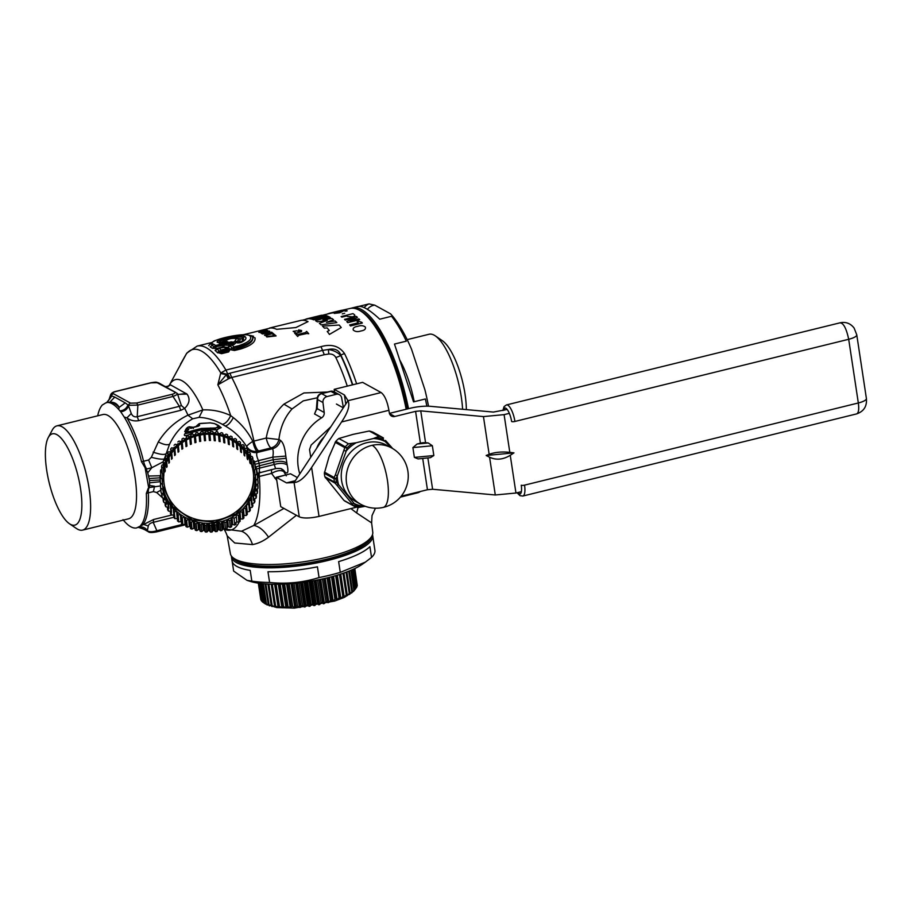 <?xml version="1.0" encoding="UTF-8"?>
<svg xmlns="http://www.w3.org/2000/svg" width="912" height="912" viewBox="0 0 912 912"><rect width="100%" height="100%" fill="white"/><g stroke="black" fill="none" stroke-linecap="round" stroke-linejoin="round"><path stroke-width="1.37" d="M145.829 468.95A10.271 8.299 -176.8 0 0 146.707 468.996L146.251 469.589L141.52 461.757A64.478 20.326 -103.8 0 0 137.404 447.005A64.478 20.326 -103.8 0 0 124.203 417.046L126.962 417.833L131.271 413.478L128.546 405.92C127.167 409.363 124.556 411.312 120.726 411.779L124.203 417.046M119.962 410.89L118.663 409.385L119.164 407.345L125.24 402.876L127.965 404.974C126.563 408.519 123.895 410.491 119.962 410.89L120.726 411.779M118.663 409.385A64.478 20.326 -103.8 0 0 107.582 402.466A64.478 20.326 -103.8 0 0 106.316 402.591L102.304 405.008A64.478 20.326 -103.8 0 0 97.698 415.815M105.906 402.819C106.613 403.024 107.662 401.953 109.041 399.593L111.127 395.705L114.764 397.108L109.805 402.203L107.798 402.454M106.75 402.523L111.743 396.047L107.103 402.488M171.752 515.029L153.672 519.475L136.595 527.934A64.478 20.326 -103.8 0 1 124.249 521.14L122.995 519.635M138.544 527.364L147.391 530.488L148.291 525.996L143.059 524.263A64.228 20.246 -103.8 0 0 148.314 492.856A10.271 3.238 76.2 0 1 149.511 487.51L160.409 485.948M138.989 527.227L147.584 530.932C149.659 532.049 152.76 531.981 156.864 530.727L156.237 531.856M138.909 527.25L138.225 527.489C141.953 526.281 144.997 527.273 147.391 530.488L147.584 530.932A2.565 2.337 -61.2 0 0 148.439 531.799L140.471 527.25M140.608 525.517A64.478 20.326 -103.8 0 0 146.319 493.483A10.271 5.039 177 0 1 148.314 492.856L153.398 491.602L154.584 486.256L149.648 485.48L149.511 480.521L147.733 472.826L151.791 467.742L146.707 468.996A10.271 3.238 -103.8 0 1 143.537 461.255A64.228 20.246 -103.8 0 0 139.433 446.561A64.228 20.246 -103.8 0 0 126.962 417.833C130.302 420.443 134.224 421.39 138.727 420.66L137.233 416.704C134.463 417.286 132.479 416.214 131.271 413.478M145.122 467.765L148.679 487.783A10.271 10.169 116.3 0 1 149.511 487.51L148.679 487.783M148.234 488.33L146.319 493.483M141.52 461.757L148.622 460.001L151.335 457.311L158.312 441.921C165.71 430.031 175.594 421.116 187.975 415.165L192.706 418.79C182.696 424.525 174.979 432.995 169.564 444.201L163.852 460.4M119.164 407.345C117.146 403.617 114.023 401.896 109.805 402.203A64.228 20.246 -103.8 0 1 119.164 407.345M180.884 410.286A7.706 2.428 -103.8 0 1 179.39 406.33L181.385 405.555L184.669 408.416L180.884 410.286L138.727 420.66M163.031 498.226L156.659 492.514L153.398 491.602M153.672 519.475L153.216 522.359C150.434 522.964 148.793 524.172 148.291 525.996M156.659 492.514L160.808 490.223M151.335 457.311C158.266 459.067 162.621 459.591 164.399 458.861L164.285 460.343M163.088 461.86L151.791 467.742L148.622 460.001M168.697 385.993L170.498 384.864L186.994 394.098C190.334 398.726 189.559 403.492 184.669 408.416A64.228 20.246 -103.8 0 1 187.975 415.165L202.852 409.91L199.067 417.377L192.706 418.79M167.888 386.357L170.27 384.91M166.85 386.608L170.498 384.864M177.851 394.337L187.006 394.098M178.011 394.497L186.322 393.562M181.385 405.555L177.452 393.745M230.132 378.092L228.912 378.662L226.723 374.239A7.706 1.721 16.7 0 0 220.772 372.928L217.843 384.818A89.034 28.067 76.2 0 1 220.077 389.23A89.034 28.067 76.2 0 1 230.702 415.587L233.324 417.639C241.429 423.92 247.927 431.821 252.806 441.34L253.924 441.077A95.053 29.959 -103.8 0 0 246.491 413.364A95.053 29.959 -103.8 0 0 231.751 377.477L230.132 378.092L227.521 373.897A7.706 2.428 -103.8 0 0 225.914 370.055L220.772 372.928A95.361 30.062 -103.8 0 0 186.299 353.97L169.336 385.195A70.247 22.139 -103.8 0 1 202.852 409.91C212.314 409.488 221.605 411.38 230.702 415.587C228.285 420.785 225.492 423.692 222.346 424.331C214.582 420.033 206.819 417.719 199.067 417.377M222.984 528.835L241.509 531.24L253.798 525.46L283.928 508.429M296.411 515.291L268.538 537.191C263.796 530.203 258.883 526.292 253.798 525.46A95.053 29.959 -103.8 0 0 259.282 476.44L258.153 476.714L257.731 478.846M211.493 342.57L197.117 346.104A97.618 30.769 -103.8 0 1 225.914 370.055L320.99 346.663C331.432 343.71 339.287 346.036 344.554 353.628A97.618 30.769 76.2 0 1 356.626 383.827M406.182 409.249A97.618 30.769 -103.8 0 0 397.472 375.63A97.618 30.769 -103.8 0 0 371.435 321.503A97.618 30.769 -103.8 0 0 350.003 308.484L340.393 310.661A97.88 30.86 -103.8 0 0 340.324 310.673L339.082 310.969A97.88 30.86 -103.8 0 1 339.959 310.912L331.375 313.021A97.88 30.86 -103.8 0 1 332.059 313.021L343.881 310.114A97.88 30.86 -103.8 0 0 343.379 310.103M352.75 384.784A96.581 30.449 76.2 0 0 340.883 355.133C338.899 350.003 334.715 348.122 328.331 349.49C333.518 350.288 337.634 352.283 340.689 355.463L340.883 355.133A7.706 4.127 -26 0 1 344.554 353.628M352.442 384.864A96.421 30.392 76.2 0 0 340.689 355.463A10.271 5.483 -25.9 0 1 335.787 357.47A95.053 29.959 76.2 0 1 347.278 386.129M320.99 346.663L322.563 350.39L328.331 349.49L328.799 354.016C332.116 353.845 334.442 354.996 335.787 357.47M328.799 354.016L324.296 354.7L322.563 350.39L230.029 373.168L226.723 374.239L217.843 384.818L228.365 378.89L226.279 374.684L220.613 373.487M358.074 507.46L356.66 512.966L350.892 508.588M268.538 537.191C263.18 541.192 257.822 543.655 252.487 544.589L234.692 542.982L227.202 535.868L230.394 553.721A72.002 19.049 -8.6 0 0 233.882 558.338A72.002 19.049 -8.6 0 0 255.782 563.992A72.002 19.049 -8.6 0 0 292.535 563.183A72.002 19.049 -8.6 0 0 370.808 537.635A72.002 19.049 -8.6 0 0 372.769 532.186L371.617 522.872L356.66 512.966M317.33 397.78L303.263 400.87L292.034 408.952C284.681 417.172 280.315 427.363 278.924 439.527L280.372 440.325C283.13 442.286 284.943 447.541 285.809 456.091L272.848 457.117L258.484 460.663L259.453 465.736L273.589 462.259L272.848 457.117C273.44 452.854 273.315 450.061 272.494 448.727L271.046 447.929L258.757 450.961A10.271 3.238 -103.8 0 1 253.924 441.077L266.224 438.045L278.924 439.527C277.818 443.893 275.196 446.698 271.046 447.929A10.271 3.238 76.2 0 1 266.224 438.045L266.224 438.045C268.664 424.308 274.558 413.011 283.906 404.153L303.89 392.969L327.613 392M276.781 480.442L271.571 473.419C276.689 470.467 280.759 469.862 283.769 471.595L286.3 475.836M254.585 461.962L258.484 460.663C256.637 456.57 256.192 453.857 257.173 452.5A10.271 9.907 -5.1 0 1 246.799 447.735L246.696 446.595C249.136 450.22 252.59 451.816 257.07 451.36A10.271 2.668 77.2 0 1 252.806 441.34L252.806 441.34C249.022 443.813 246.992 445.558 246.696 446.595C240.928 437.635 233.78 430.772 225.241 426.018L222.346 424.331M258.13 473.009A10.271 2.668 -102.8 0 0 258.153 476.714L257.537 476.657M186.002 354.46L180.496 364.219M186.151 354.209L186.356 353.833A7.706 2.326 -149.3 0 0 186.287 353.981L186.903 353.035A7.706 7.706 0 0 0 186.356 353.833L186.356 353.833A7.706 2.326 -149.3 0 1 186.424 353.742M316.715 408.542L314.549 413.968L316.635 409.089M285.809 456.091L287.155 464.972C288.591 471.686 287.953 474.16 285.228 472.393A10.271 9.371 118.8 0 0 281.888 469.121L281.888 469.121C281.569 468.506 279.585 468.301 275.937 468.529L257.23 473.419M343.402 407.675L341.669 397.917A5.141 4.685 118.8 0 0 336.209 394.315L326.975 396.583A5.141 4.685 118.8 0 0 322.962 402.523L324.205 412.486A5.141 4.685 -61.2 0 1 321.594 417.844A46.238 42.146 118.8 0 0 298.247 467.172A46.238 42.146 118.8 0 0 299.797 473.898M254.904 464.333L273.201 459.705L286.129 458.223M275.458 468.323L273.589 462.259C279.482 460.765 283.906 461.05 286.87 463.102M260.137 472.097C259.145 473.362 258.974 472.04 259.612 468.107L273.976 464.573C279.802 462.84 284.191 462.977 287.155 464.972M330.418 391.305L321.184 393.574A5.141 1.619 76.2 0 1 321.674 393.665L330.908 391.396A5.141 4.685 118.8 0 1 334.123 391.795A5.141 5.141 0 0 0 330.406 391.305A5.141 1.619 76.2 0 1 330.908 391.396L336.209 394.315M252.476 467.753A44.962 43.354 -5.1 0 1 253.411 473.545A44.962 43.354 -5.1 0 1 250.777 492.377A44.962 43.354 -5.1 0 1 203.912 520.718A44.962 43.354 -5.1 0 1 164.16 484.09A44.962 43.354 -5.1 0 1 163.864 481.582A44.962 43.354 -5.1 0 1 163.727 476.041M163.807 474.673A44.962 43.354 -5.1 0 1 164.479 469.748M164.958 467.594A44.962 43.354 -5.1 0 1 165.916 464.356M159.988 475.745L148.656 476.041M160.102 477.831L149.203 478.526M159.919 479.997L149.511 480.521M160.033 481.741L149.682 482.79M248.167 452.306L247.585 450.688M247.004 448.841L246.799 447.735M256.352 469.087L259.612 468.107L259.453 465.736L256.135 466.921M147.733 472.826A7.706 2.428 -103.8 0 0 146.251 469.589M149.648 485.48A7.706 2.428 76.2 0 1 148.964 487.532M166.725 462.156A44.962 43.354 -5.1 0 1 168.207 458.873M168.994 457.368A44.962 43.354 -5.1 0 1 171.08 453.971M171.73 453.047A44.962 43.354 -5.1 0 1 174.135 449.981M174.865 449.16A44.962 43.354 -5.1 0 1 177.578 446.413M178.387 445.672A44.962 43.354 -5.1 0 1 181.374 443.266M182.252 442.616A44.962 43.354 -5.1 0 1 185.467 440.553M186.413 440.017A44.962 43.354 -5.1 0 1 189.821 438.296M190.813 437.863A44.962 43.354 -5.1 0 1 194.381 436.529M195.419 436.198A44.962 43.354 -5.1 0 1 199.101 435.241M200.173 435.024A44.962 43.354 -5.1 0 1 203.935 434.465M205.018 434.363A44.962 43.354 -5.1 0 1 208.825 434.203M209.908 434.215A44.962 43.354 -5.1 0 1 213.716 434.443M214.787 434.568A44.962 43.354 -5.1 0 1 218.549 435.206M219.61 435.446A44.962 43.354 -5.1 0 1 223.28 436.472M224.306 436.825A44.962 43.354 -5.1 0 1 227.852 438.25M228.844 438.706A44.962 43.354 -5.1 0 1 232.229 440.507M233.164 441.077A44.962 43.354 -5.1 0 1 236.345 443.243M237.223 443.916A44.962 43.354 -5.1 0 1 240.164 446.47M240.973 447.245A44.962 43.354 -5.1 0 1 243.664 450.175M244.667 451.429A44.962 43.354 -5.1 0 1 246.787 454.404M248.007 456.399A44.962 43.354 -5.1 0 1 249.535 459.34M250.447 461.404A44.962 43.354 -5.1 0 1 251.951 465.736M175.435 392.263L159.52 383.621L157.138 382.709L150.947 382.846A2.565 0.809 76.2 0 0 150.708 382.801A2.565 0.809 76.2 0 0 150.514 382.96M115.368 391.613A2.565 0.809 76.2 0 1 115.573 391.453A2.565 0.809 76.2 0 1 115.813 391.499L150.947 382.846M136.754 403.013L171.889 394.36A2.565 0.809 -103.8 0 1 172.995 396.458L137.86 405.099L137.233 416.704L179.39 406.33L172.995 396.458C176.472 395.113 177.897 394.121 177.259 393.46L158.745 382.915C156.1 382.253 157.377 381.695 150.708 382.801L115.573 391.453C113.111 392.012 111.492 393.072 110.717 394.622L111.127 395.705L113.111 393.551L130.564 403.15A2.565 2.337 118.8 0 0 128.581 405.304L137.86 405.099L136.754 403.013L130.564 403.15M109.041 399.593L110.728 394.577M176.974 393.22L157.138 382.709M406.752 409.1A95.053 29.959 -103.8 0 0 398.202 376.018A95.053 29.959 -103.8 0 0 372.86 323.327L371.435 321.503M233.882 558.338L236.744 560.287A69.358 18.343 -8.6 0 0 238.032 561.062A69.358 18.343 -8.6 0 0 293.254 564.95A69.358 18.343 -8.6 0 0 368.653 540.337L370.808 537.635M56.954 425.847L102.885 414.538A53.694 16.929 76.2 0 1 128.991 451.474A53.694 16.929 76.2 0 1 128.546 518.814L82.627 530.111A53.694 16.929 -103.8 0 0 83.072 462.783A53.694 16.929 -103.8 0 0 56.954 425.847A53.694 16.929 -103.8 0 0 52.223 430.145L48.256 437.612A47.014 14.82 76.2 0 1 75.263 466.18A47.014 14.82 76.2 0 1 70.418 524.32A47.014 14.82 76.2 0 1 69.449 523.727A47.014 14.82 76.2 0 1 52.007 492.811A47.014 14.82 76.2 0 1 48.256 437.612M69.449 523.727L76.437 528.493A53.694 16.929 -103.8 0 0 82.627 530.111M229.87 349.877L228.661 351.941L227.293 349.091L229.87 349.877L227.02 349.957L225.64 348.908L221.069 350.037L221.069 351.416L219.689 351.496L226.814 349.809L227.316 349.25L223.702 347.084L219.154 348.202L221.069 350.037L219.929 351.063M221.069 351.416L220.886 352.488A3.078 0.969 76.2 0 0 221.582 353.685L228.661 351.941M217.683 352.887L219.689 351.508L219.268 351.063L217.25 352.454L221.582 353.685M227.02 349.957L227.966 350.744L220.886 352.488L219.689 351.508M217.25 352.454L215.221 350.527L219.154 348.202L217.364 348.646M225.15 347.107L223.759 347.039M227.293 349.091L225.184 347.13L227.35 347.518L229.448 349.456M215.038 350.333L217.079 348.726M227.122 347.358L224.432 347.016M210.718 343.539L208.7 345.637L210.854 343.322L212.086 345.443L210.148 346.891L212.393 348.293L215.699 345.477L215.802 346.799L214.4 346.765M251.598 335.969L252.704 337.269C253.148 340.746 248.782 343.881 239.594 346.663L240.05 347.768C249.364 344.702 253.582 341.202 252.704 337.269L255.041 337.85C255.691 342.011 250.925 345.716 240.745 348.965L234.452 350.504A3.078 0.969 -103.8 0 1 233.768 349.319L232.571 348.338L230.554 349.718L234.452 350.504M234.373 344.189L233.597 344.405A2.565 0.809 -103.8 0 1 233.985 344.554L232.036 345.032L233.939 346.868L233.939 348.247L232.138 347.894L230.132 349.285L230.554 349.718M230.69 345.329L232.036 345.032L228.091 347.358L230.132 349.285M214.354 346.868L212.086 345.443L213.693 344.234C203.581 341.544 241.885 332.116 249.466 335.434C252.863 338.648 249.364 342.046 238.978 345.625L233.939 346.868L232.571 348.327M238.978 345.625L239.594 346.663L232.811 347.894M213.693 344.234L215.699 345.477L220.225 344.36L221.65 345.352L215.802 346.799M221.65 345.352L222.346 344.896L219.302 343.756L223.999 341.726L227.658 341.704L228.673 343.63L227.282 343.596L228.581 342.308L234.578 341.863L235.855 342.878L233.825 344.348M229.927 345.956L227.92 347.164L229.949 345.545M232.913 343.037L231.785 342.855L232.936 343.049L231.773 345.101M232.834 343.254L228.593 343.961L229.459 345.317L225.321 345.158L227.282 343.596M229.459 345.317L231.431 344.827L231.694 343.197M224.067 344.326L226.028 342.889L228.593 343.961L227.248 343.71L225.275 345.124L221.012 344.018L222.289 344.861M233.985 344.554L235.855 342.878M234.202 344.052L232.936 343.049L234.578 341.863M228.673 343.63L231.785 342.855A2.565 0.809 -103.8 0 0 231.021 341.704M226.039 342.901L227.658 341.704M226.005 342.912L224.808 342.912L223.999 341.726M223.645 341.658L226.199 340.621C228.57 338.717 232.036 338.044 236.584 338.603L235.193 340.564L236.459 342.057L239.035 342.98C242.41 341.327 243.322 339.948 241.783 338.842L235.832 338.352M226.199 340.621L223.873 341.966M237.667 343.003L234.544 341.669L235.889 342.707L239.97 342.604L243.584 340.393L243.367 337.691C239.035 335.228 216.919 340.45 219.245 342.752L217.318 342.342L221.126 342.376A2.565 0.809 -103.8 0 0 220.886 342.342L220.886 342.342A2.565 0.809 -103.8 0 0 220.693 342.479M217.318 342.342C214.594 339.868 240.05 333.769 244.94 336.539C247.141 338.181 245.727 340.21 240.7 342.627L235.889 342.707M225.56 340.381L221.502 342.182M224.751 341.111L223.839 341.544M238.112 338.751L240.187 339.241L239.833 341.51L238.294 342.422L236.584 341.635L238.123 340.723L239.833 341.51M236.493 341.555L238.123 340.723L238.192 338.797C232.72 337.508 228.205 338.329 224.626 341.27L224.671 341.293M238.192 338.797L236.584 338.603M234.544 341.669L235.193 340.564M222.254 344.839L224.534 345.306L223.337 344.508M224.489 344.177L224.808 342.912L221.149 344.109L219.302 343.756M222.87 344.576L221.662 343.687A2.565 0.809 -103.8 0 0 220.852 342.502M222.836 346.948L222.368 344.918L224.58 345.34L222.836 346.948L216.577 348.487L212.439 348.327L214.366 346.891L215.711 347.141A3.078 0.969 -103.8 0 0 216.577 348.487M221.137 344.098L222.346 344.896L221.981 345.591L214.366 346.891M199.557 425.459L190.095 428.184L191.52 428.298L190.597 427.067L191.52 428.298L190.095 428.184L189.023 426.759L187.199 427.819L188.875 429.062L188.465 429.734C185.603 432.288 186.755 432.653 191.93 430.852L201.484 428.435L214.651 428.002C220.658 427.568 220.533 426.086 214.252 423.556L210.262 422.906L201.028 423.373L199.397 423.647L199.557 425.459A1.493 1.436 174.9 0 0 198.645 426.007M215.768 424.08L218.937 425.733L215.141 428.606L214.651 428.002M197.972 426.212L197.858 424.981L196.616 425.858L199.181 423.647L210.239 422.849L214.468 423.556L221.206 427.614L216.144 429.962L215.141 428.606L210.706 428.765L210.706 427.967M188.157 429.871L186.607 428.412L184.726 431.547L186.014 432.448C182.446 436.289 184.589 436.609 192.443 433.382L192.147 432.345L184.976 433.724L186.379 431.581L192.147 431.604L192.147 432.345L201.677 429.86L210.889 429.461L210.706 428.765L201.586 429.244L192.147 431.604L191.93 430.852M197.858 424.981L199.397 423.647M190.597 427.067L189.069 426.85M192.58 427.42L193.321 428.492M189.058 426.759L192.535 427.147L189.878 427.409M189.194 426.907L187.792 427.249M188.271 429.712L188.875 429.062M187.815 427.489L187.199 427.819M187.712 427.295L186.607 428.412M220.02 426.634L216.725 430.772L216.144 429.962L210.889 429.461L210.877 430.544L201.814 430.977L201.484 428.435M196.616 425.858L196.684 426.52M189.628 427.215L190.574 426.896M186.607 428.184L185.535 429.826M187.439 428.104L185.421 430.863L186.835 431.672M231.431 556.046A71.421 18.89 -8.6 0 0 231.477 556.993L232.07 560.914A71.421 18.89 -8.6 0 0 250.207 570.388L251.826 581.126A71.421 18.89 -8.6 0 0 269.599 582.472L267.968 571.733A71.421 18.89 -8.6 0 0 317.433 566.831L319.052 577.57A71.421 18.89 -8.6 0 0 340.267 572.36L338.637 561.621A71.421 18.89 -8.6 0 0 369.919 546.676L371.537 557.414A71.421 18.89 -8.6 0 0 373.897 554.53A71.421 18.89 -8.6 0 0 374.98 550.859L373.35 540.121A71.421 18.89 -8.6 0 0 373.304 539.551L372.712 535.64A71.421 18.89 -8.6 0 0 372.484 534.717M236.55 560.994L236.413 560.059M231.477 556.993A71.421 18.89 -8.6 0 0 297.323 566.033A71.421 18.89 -8.6 0 0 371.686 539.87A71.421 18.89 -8.6 0 0 372.712 535.64M251.826 581.126L247.004 580.34L233.643 571.094L232.195 561.473M371.469 536.723A70.384 18.616 171.4 0 1 370.534 538.981A70.384 18.616 171.4 0 1 258.404 566.135A70.384 18.616 171.4 0 1 232.982 557.665M247.004 580.34L250.241 581.366A64.228 16.986 -8.6 0 0 307.447 581.731A64.228 16.986 -8.6 0 0 361.996 564.46L365.393 562.111L340.267 572.36M371.537 557.414L365.393 562.111M319.052 577.57C303.08 582.574 286.596 584.216 269.599 582.472M358.747 548.249A64.228 16.986 -8.6 0 0 358.154 548.078M242.398 563.456L243.344 563.217M351.177 308.267A97.618 30.769 76.2 0 1 352.317 307.914A97.618 30.769 76.2 0 1 408.496 408.679M358.279 309.681A96.592 30.449 76.2 0 1 407.231 408.986M402.42 495.9A97.618 30.769 76.2 0 1 400.562 496.949M357.196 306.808C361.426 304.984 368.938 309.111 379.734 319.2L391.567 316.282A97.618 30.769 76.2 0 1 406.307 341.156L394.474 344.063L413.546 401.884L425.38 398.966A97.618 30.769 76.2 0 1 426.862 406.182M358.997 306.364L369.029 303.89L374.752 305.155A95.053 29.959 -103.8 0 0 367.365 309.316M364.15 307.595A97.618 30.769 76.2 0 1 369.029 303.89M428.515 406.216A95.053 29.959 -103.8 0 0 424.912 389.777L411.517 349.182A95.053 29.959 -103.8 0 0 390.575 313.853L374.752 305.155M400.402 497.143L418.243 492.651A97.618 30.769 -103.8 0 0 420.421 491.477M407.185 339.64L429.096 334.248A53.694 16.929 76.2 0 1 435.286 335.867A53.694 16.929 76.2 0 1 462.601 409.26M386.243 345.648A53.694 16.929 76.2 0 1 386.996 345.899M399.49 359.556A53.694 16.929 76.2 0 1 414.219 401.713M466.34 409.602A47.014 14.82 -103.8 0 0 442.263 340.632L435.286 335.867M255.349 475.597L250.652 497.063L236.037 513.923L214.947 522.2L192.375 519.943L172.756 506.684L162.61 485.72M162.598 485.629L162.416 484.603M227.658 436.244L229.311 436.985M232.218 438.478L233.609 439.288M236.584 441.237L237.622 442.001M240.654 444.509L241.315 445.113M170.373 451.896L170.875 451.223M173.405 448.145L174.249 447.233M176.825 444.714L178.011 443.688M180.61 441.647L182.092 440.61M184.714 438.968L186.333 438.068M189.08 436.723L190.825 435.982M193.686 434.933L195.521 434.363M198.463 433.61L200.355 433.234M203.353 432.79L205.291 432.607M208.312 432.47L210.25 432.482M213.271 432.664L215.186 432.869M218.196 433.36L220.043 433.759M223.007 434.557L224.774 435.138M239.97 519.441L240.141 521.311A48.815 47.059 -5.1 0 1 238.933 522.234L236.801 521.892A46.751 45.087 -5.1 0 1 235.912 522.508L236.026 524.24A48.815 47.059 -5.1 0 1 234.715 525.05L232.697 524.48A46.751 45.087 -5.1 0 1 231.751 525.004L231.089 517.685L231.602 526.748A48.815 47.059 -5.1 0 1 230.223 527.421L228.331 526.657A46.751 45.087 -5.1 0 1 227.339 527.068L226.678 519.749L226.951 528.8A48.815 47.059 -5.1 0 1 225.503 529.325L223.771 528.367A46.751 45.087 -5.1 0 1 222.733 528.686L222.072 521.368L221.491 523.591L222.095 530.374A48.815 47.059 -5.1 0 1 220.601 530.75L219.04 529.621A46.751 45.087 -5.1 0 1 217.968 529.826L217.318 522.508L216.497 524.662L217.102 531.445A48.815 47.059 -5.1 0 1 215.574 531.662L214.206 530.385A46.751 45.087 -5.1 0 1 213.123 530.488L212.462 523.169L211.413 525.232L212.029 532.004A48.815 47.059 -5.1 0 1 210.49 532.072L209.315 530.659A46.751 45.087 -5.1 0 1 208.232 530.647L207.571 523.328L206.306 525.278L206.921 532.061A48.815 47.059 -5.1 0 1 205.382 531.97L204.436 530.442A46.751 45.087 -5.1 0 1 203.353 530.317L202.703 522.998L201.233 524.81L201.837 531.593A48.815 47.059 -5.1 0 1 200.321 531.343L199.603 529.724A46.751 45.087 -5.1 0 1 198.542 529.507L197.881 522.177L196.228 523.83L196.832 530.613A48.815 47.059 -5.1 0 1 195.35 530.214L194.883 528.527A46.751 45.087 -5.1 0 1 193.846 528.196L193.196 520.877A46.751 45.087 -5.1 0 1 192.443 520.615A46.751 45.087 -5.1 0 1 189.65 519.544L190.312 526.862A46.751 45.087 -5.1 0 1 189.32 526.429L188.67 519.11A46.751 45.087 -5.1 0 1 185.296 517.423L185.957 524.742A46.751 45.087 -5.1 0 1 185.022 524.218L184.361 516.899A46.751 45.087 -5.1 0 1 181.192 514.881L181.853 522.2A46.751 45.087 -5.1 0 1 180.986 521.573L180.325 514.254A46.751 45.087 -5.1 0 1 177.395 511.928L178.057 519.247A46.751 45.087 -5.1 0 1 177.259 518.54L176.597 511.222A46.751 45.087 -5.1 0 1 173.941 508.611L174.591 515.93A46.751 45.087 -5.1 0 1 173.873 515.143L173.223 507.824A46.751 45.087 -5.1 0 1 170.863 504.952L171.524 512.282A46.751 45.087 -5.1 0 1 170.886 511.427L170.236 504.108A46.751 45.087 -5.1 0 1 168.196 501.007L168.857 508.337A46.751 45.087 -5.1 0 1 168.321 507.425L167.671 500.107A46.751 45.087 -5.1 0 1 165.984 496.823L166.634 504.142A46.751 45.087 -5.1 0 1 166.212 503.185L165.551 495.854A46.751 45.087 -5.1 0 1 164.228 492.423L164.89 499.742A46.751 45.087 -5.1 0 1 164.57 498.75L163.909 491.42A46.751 45.087 -5.1 0 1 162.974 487.874L163.624 495.193A46.751 45.087 -5.1 0 1 163.408 494.167L162.758 486.848A46.751 45.087 -5.1 0 1 162.37 484.557M162.781 489.733A46.751 45.087 -5.1 0 0 162.86 490.531L162.769 489.493A46.751 45.087 -5.1 0 0 162.781 489.733L162.758 489.493M160.968 476.851L159.953 476.246L160.569 483.018L162.621 484.774A46.751 45.087 -5.1 0 0 162.61 485.822L162.507 484.671M162.621 484.774L162.119 479.176M162.062 472.53L160.478 471.333L161.082 478.116L162.997 480.065A46.751 45.087 -5.1 0 0 162.872 481.103L162.758 479.815M162.997 480.065L162.427 473.647M163.875 475.414L163.225 468.095L161.515 466.511L162.131 473.282L163.875 475.414A46.751 45.087 -5.1 0 0 163.636 476.44L163.51 474.97M163.225 468.095A46.751 45.087 -5.1 0 1 163.533 466.887M165.254 470.877L164.605 463.558L163.077 461.803L163.693 468.586L165.254 470.877A46.751 45.087 -5.1 0 0 164.912 471.869L164.753 470.147M164.605 463.558A46.751 45.087 -5.1 0 1 165.505 461.278M167.124 466.499L166.463 459.181L165.14 457.288L165.745 464.06L167.124 466.499A46.751 45.087 -5.1 0 0 166.668 467.457L166.474 465.359M166.463 459.181A46.751 45.087 -5.1 0 1 167.979 456.342M169.45 462.338L168.788 455.008L167.683 452.99L168.287 459.773L169.45 462.338A46.751 45.087 -5.1 0 0 168.891 463.239L168.652 460.571M168.788 455.008A46.751 45.087 -5.1 0 1 170.897 451.942L171.559 459.26A46.751 45.087 -5.1 0 1 172.208 458.417L171.547 451.098A46.751 45.087 -5.1 0 1 173.987 448.259L174.637 455.578A46.751 45.087 -5.1 0 1 175.378 454.803L174.716 447.484A46.751 45.087 -5.1 0 1 177.441 444.896L178.102 452.227A46.751 45.087 -5.1 0 1 178.912 451.531L178.262 444.201A46.751 45.087 -5.1 0 1 181.249 441.91L181.91 449.228A46.751 45.087 -5.1 0 1 182.788 448.624L182.138 441.294A46.751 45.087 -5.1 0 1 185.353 439.31L186.014 446.641A46.751 45.087 -5.1 0 1 186.96 446.116L186.299 438.797A46.751 45.087 -5.1 0 1 189.719 437.144L190.369 444.475A46.751 45.087 -5.1 0 1 191.372 444.053L190.711 436.723A46.751 45.087 -5.1 0 1 194.279 435.434L194.94 442.753A46.751 45.087 -5.1 0 1 195.977 442.434L195.316 435.115A46.751 45.087 -5.1 0 1 199.01 434.18L199.671 441.499A46.751 45.087 -5.1 0 1 200.731 441.294L200.07 433.975A46.751 45.087 -5.1 0 1 203.843 433.417L204.505 440.735A46.751 45.087 -5.1 0 1 205.576 440.633L204.926 433.314A46.751 45.087 -5.1 0 1 208.734 433.143L209.384 440.462A46.751 45.087 -5.1 0 1 210.467 440.473L209.817 433.154A46.751 45.087 -5.1 0 1 213.613 433.36L214.274 440.69A46.751 45.087 -5.1 0 1 215.346 440.804L214.696 433.474A46.751 45.087 -5.1 0 1 218.447 434.078L219.108 441.397A46.751 45.087 -5.1 0 1 220.157 441.625L219.507 434.294A46.751 45.087 -5.1 0 1 223.166 435.275L223.828 442.594A46.751 45.087 -5.1 0 1 224.854 442.924L224.204 435.594A46.751 45.087 -5.1 0 1 224.956 435.856A46.751 45.087 -5.1 0 1 227.738 436.939L228.399 444.258A46.751 45.087 -5.1 0 1 229.379 444.691L228.73 437.372A46.751 45.087 -5.1 0 1 232.093 439.06L232.754 446.378A46.751 45.087 -5.1 0 1 233.689 446.903L233.027 439.584A46.751 45.087 -5.1 0 1 236.197 441.602L236.858 448.921A46.751 45.087 -5.1 0 1 237.724 449.548L237.063 442.229A46.751 45.087 -5.1 0 1 239.993 444.554L240.654 451.873A46.751 45.087 -5.1 0 1 241.452 452.58L240.791 445.261A46.751 45.087 -5.1 0 1 243.458 447.872L244.108 455.191A46.751 45.087 -5.1 0 1 244.826 455.977L244.576 453.23M244.45 448.966A46.751 45.087 -5.1 0 1 246.525 451.52L247.186 458.839A46.751 45.087 -5.1 0 1 247.813 459.694L247.619 457.55M247.813 453.31A46.751 45.087 -5.1 0 1 249.193 455.464L249.842 462.783A46.751 45.087 -5.1 0 1 250.378 463.695L250.219 461.928M250.789 458.371A46.751 45.087 -5.1 0 1 251.404 459.659L252.065 466.978A46.751 45.087 -5.1 0 1 252.499 467.936L252.362 466.442M253.046 460.777L254.186 460.936L254.722 462.327L255.337 469.099L253.821 471.379L253.228 464.846M253.821 471.379A46.751 45.087 -5.1 0 1 254.14 472.382L254.026 471.071M255.007 465.416L256.169 467.047L256.774 473.818L255.075 475.927L254.573 470.25M255.075 475.927A46.751 45.087 -5.1 0 1 255.292 476.953L255.189 475.79M256.454 470.273L256.865 470.41A48.815 47.059 -5.1 0 1 257.081 471.88L257.697 478.663L255.839 480.59L255.394 475.551M255.839 480.59A46.751 45.087 -5.1 0 1 255.919 481.388A46.751 45.087 -5.1 0 1 255.941 481.627L255.896 481.137M255.371 475.562A46.751 45.087 -5.1 0 1 255.44 477.979L256.09 485.298A46.751 45.087 -5.1 0 1 256.078 486.347L255.428 479.028A46.751 45.087 -5.1 0 1 255.178 482.699L255.839 490.018A46.751 45.087 -5.1 0 1 255.702 491.055L255.052 483.736A46.751 45.087 -5.1 0 1 254.414 487.361L255.064 494.68A46.751 45.087 -5.1 0 1 254.824 495.706L254.174 488.387A46.751 45.087 -5.1 0 1 253.137 491.933L253.798 499.252A46.751 45.087 -5.1 0 1 253.445 500.243L252.795 492.925A46.751 45.087 -5.1 0 1 251.381 496.345L252.043 503.663A46.751 45.087 -5.1 0 1 251.587 504.621L250.925 497.302A46.751 45.087 -5.1 0 1 249.158 500.563L249.82 507.881A46.751 45.087 -5.1 0 1 249.261 508.793L248.6 501.463A46.751 45.087 -5.1 0 1 246.491 504.53L247.152 511.86A46.751 45.087 -5.1 0 1 246.502 512.704L245.841 505.385A46.751 45.087 -5.1 0 1 243.413 508.223L244.063 515.542A46.751 45.087 -5.1 0 1 243.333 516.317L242.672 508.999A46.751 45.087 -5.1 0 1 239.947 511.575L240.608 518.905A46.751 45.087 -5.1 0 1 239.788 519.601L239.126 512.27A46.751 45.087 -5.1 0 1 236.14 514.573L236.801 521.892M235.262 515.177A46.751 45.087 -5.1 0 1 232.036 517.161L232.697 524.48M231.089 517.685A46.751 45.087 -5.1 0 1 227.681 519.327L228.331 526.657M226.678 519.749A46.751 45.087 -5.1 0 1 223.109 521.048L223.771 528.367M222.072 521.368A46.751 45.087 -5.1 0 1 218.378 522.291L219.04 529.621M217.318 522.508A46.751 45.087 -5.1 0 1 213.545 523.066L214.206 530.385M212.462 523.169A46.751 45.087 -5.1 0 1 208.666 523.34L209.315 530.659M207.571 523.328A46.751 45.087 -5.1 0 1 203.775 523.112L204.436 530.442M202.703 522.998A46.751 45.087 -5.1 0 1 198.941 522.405L199.603 529.724M197.881 522.177A46.751 45.087 -5.1 0 1 194.222 521.208L194.883 528.527M193.196 520.877L191.372 522.359L189.935 521.812L189.65 519.544M191.372 522.359L191.976 529.131A48.815 47.059 -5.1 0 1 190.54 528.595L189.935 521.812M178.262 444.201L178.912 451.531M174.716 447.484L175.378 454.803M171.547 451.098L170.669 448.978L171.274 455.761L172.208 458.417M160.421 481.376L160.58 487.954L162.769 489.493M160.706 488.034L161.139 492.845A48.815 47.059 -5.1 0 1 160.911 491.374L160.603 487.966M161.139 492.845L163.408 494.167M161.823 493.244L162.211 497.656A48.815 47.059 -5.1 0 1 161.834 496.219L161.549 493.084M162.211 497.656L164.57 498.75M163.442 498.226L163.807 502.33A48.815 47.059 -5.1 0 1 163.271 500.939L163.02 498.032M163.807 502.33L166.212 503.185M165.562 502.945L165.904 506.81A48.815 47.059 -5.1 0 1 165.22 505.476L164.981 502.74M165.904 506.81L168.321 507.425M168.139 507.38L168.469 511.051A48.815 47.059 -5.1 0 1 167.648 509.797L167.42 507.197M168.469 511.051L170.886 511.427M171.205 511.86L171.49 515.006A48.815 47.059 -5.1 0 1 170.533 513.844L170.305 511.336M171.49 515.006L173.873 515.143M176.597 511.222L174.317 511.86L174.922 518.643A48.815 47.059 -5.1 0 1 173.839 517.583L173.622 515.132M174.922 518.643L177.259 518.54M180.325 514.254L178.125 515.12L178.729 521.903A48.815 47.059 -5.1 0 1 177.544 520.957L177.327 518.609M178.729 521.903L180.986 521.573M184.361 516.899L182.263 517.97L182.867 524.753A48.815 47.059 -5.1 0 1 181.591 523.944L181.408 521.881M182.867 524.753L185.022 524.218M188.67 519.11L186.698 520.399L187.302 527.182A48.815 47.059 -5.1 0 1 185.934 526.498L185.774 524.639M187.302 527.182L189.32 526.429M190.54 528.595L190.312 526.862M191.976 529.131L193.846 528.196M250.618 456.399L252.1 456.445L252.784 457.778L253.388 464.561L252.065 466.978M247.733 452.329L249.523 452.204L250.355 453.458L250.96 460.241L249.842 462.783M244.416 448.613L246.514 448.248L247.471 449.411L248.075 456.194L247.186 458.839M240.791 445.261L243.082 444.623L244.154 445.683L244.769 452.455L244.108 455.191M237.063 442.229L239.275 441.362L240.46 442.297L240.654 451.873M233.027 439.584L235.125 438.501L236.413 439.322L236.858 448.921M228.73 437.372L230.702 436.084L232.058 436.768L232.754 446.378M196.832 530.613L198.542 529.507M201.837 531.593L203.353 530.317M206.921 532.061L208.232 530.647M212.029 532.004L213.123 530.488M217.102 531.445L217.968 529.826M222.095 530.374L222.733 528.686M226.951 528.8L227.339 527.068M231.602 526.748L231.751 525.004M236.026 524.24L235.912 522.508M243.743 515.896L243.926 517.97A48.815 47.059 -5.1 0 1 242.82 519.019L240.608 518.905M247.118 511.894L247.334 514.277A48.815 47.059 -5.1 0 1 246.343 515.428L244.063 515.542M250.105 507.813L250.321 510.264A48.815 47.059 -5.1 0 1 249.466 511.507L247.152 511.86M252.635 503.458L252.863 505.978A48.815 47.059 -5.1 0 1 252.145 507.3L249.82 507.881M254.687 498.83L254.915 501.452A48.815 47.059 -5.1 0 1 254.345 502.843L252.043 503.663M256.238 493.996L256.477 496.755A48.815 47.059 -5.1 0 1 256.067 498.18L253.798 499.252M257.264 488.992L257.526 491.921A48.815 47.059 -5.1 0 1 257.264 493.392L255.064 494.68M257.754 483.862L258.039 487.019A48.815 47.059 -5.1 0 1 257.936 488.501L255.839 490.018M257.48 476.794L258.028 482.083A48.815 47.059 -5.1 0 1 258.085 483.577L256.09 485.298M258.085 483.577L257.651 478.709M257.936 488.501L257.537 484.044M255.349 487.042L254.414 487.361M257.264 493.392L256.899 489.254M254.459 491.625L253.137 491.921M256.067 498.18L255.713 494.304M253.08 496.139L251.381 496.345M254.345 502.843L254.015 499.149M251.222 500.517L249.158 500.563M252.145 507.3L251.849 504.062M248.896 504.678L246.491 504.53M249.466 511.507L248.851 504.724M246.719 507.505L245.738 508.657L243.413 508.223M246.343 515.428L245.738 508.657M243.322 511.199L242.216 512.236L239.947 511.575M242.82 519.019L242.216 512.236M239.537 514.528L238.328 515.462L236.14 514.573M238.933 522.234L238.328 515.462M235.41 517.469L234.11 518.267L232.036 517.161M234.715 525.05L234.11 518.267M230.998 519.977L229.619 520.638L227.681 519.327M230.223 527.421L229.619 520.638M226.336 522.017L224.899 522.542L223.109 521.048M225.503 529.325L224.899 522.542M221.491 523.591L219.997 523.967L218.378 522.291M220.601 530.75L219.997 523.967M215.574 531.662L214.97 524.89L216.497 524.662M214.97 524.89L213.545 523.066M211.413 525.232L209.874 525.301L208.666 523.34M210.49 532.072L209.874 525.301M206.306 525.278L204.778 525.187L203.775 523.112M205.382 531.97L204.778 525.187M201.233 524.81L199.705 524.571L198.941 522.405M200.321 531.343L199.705 524.571M196.228 523.83L194.746 523.442L194.222 521.208M195.35 530.214L194.746 523.442M224.204 435.594L226.028 434.123L227.453 434.659L227.738 436.939M232.058 436.768L232.093 439.06M236.413 439.322L236.197 441.602M240.46 442.297L239.993 444.554M244.154 445.683L243.458 447.872M247.471 449.411L246.525 451.52M250.355 453.458L249.193 455.464M252.784 457.778L251.404 459.659M254.722 462.327L253.331 463.877M256.169 467.047L255.223 467.89M186.698 520.399L185.33 519.715M182.263 517.97L180.975 517.161M178.125 515.12L176.939 514.174M173.223 507.824L171.148 508.178M170.236 504.108L168.492 504.222M167.671 500.107L166.269 500.061M165.551 495.854L164.525 495.718M163.909 491.42L163.271 491.272M159.976 481.171L160.25 479.495M159.953 476.246L160.751 474.445M160.478 471.333L160.74 469.874L161.789 469.52M161.515 466.511L161.937 465.074L163.351 464.755M163.077 461.803L163.647 460.423L165.403 460.207M165.14 457.288L165.859 455.966L167.945 455.92M167.683 452.99L168.538 451.748L170.897 451.942M170.669 448.978L171.65 447.826L173.987 448.259M174.078 445.284L175.172 444.235L177.441 444.896M177.851 441.944L179.071 441.02L181.249 441.91M182.138 441.294L181.978 439.014L183.278 438.205L185.353 439.31M186.299 438.797L186.39 436.506L187.769 435.833L189.719 437.144M190.711 436.723L191.053 434.454L192.5 433.93L194.279 435.434M195.316 435.115L195.909 432.892L197.391 432.516L199.01 434.18M200.07 433.975L200.891 431.821L202.418 431.593L203.843 433.417M204.926 433.314L205.975 431.251L207.514 431.182L208.734 433.143M209.817 433.154L211.082 431.205L212.621 431.285L213.613 433.36M214.696 433.474L216.167 431.672L217.683 431.912L218.447 434.078M219.507 434.294L221.16 432.641L222.642 433.04L223.166 435.275M342.969 573.34L346.241 594.955A48.815 12.916 -8.6 0 0 347.187 594.499L346.571 596.003A46.751 12.369 -8.6 0 0 347.198 595.673L349.25 593.427A48.815 12.916 -8.6 0 0 350.071 592.971L349.228 594.533A46.751 12.369 -8.6 0 0 349.763 594.202L351.815 591.899A48.815 12.916 -8.6 0 0 352.499 591.432L351.451 593.062A46.751 12.369 -8.6 0 0 351.884 592.732L353.913 590.36A48.815 12.916 -8.6 0 0 354.449 589.893L353.206 591.592A46.751 12.369 -8.6 0 0 353.537 591.272L355.52 588.833A48.815 12.916 -8.6 0 0 355.908 588.388L353.822 590.999L344.417 597.349L334.67 601.065L294.382 608.11L276.746 607.574L265.335 603.915A46.751 12.369 -8.6 0 0 265.552 604.052L263.739 602.798A48.815 12.916 -8.6 0 0 264.286 603.094L266.897 604.656M354.825 568.552L357.139 584.695M356.786 586.484L357.196 585.914A48.815 12.916 -8.6 0 0 357.265 585.493L354.711 568.609M355.897 588.297L356.615 587.351A48.815 12.916 -8.6 0 0 356.843 586.906L354.118 568.883M346.241 594.955L344.223 597.121L340.735 574.081M347.198 595.673L347.062 594.795M259.43 583.315L262.223 601.703A48.815 12.916 -8.6 0 0 262.622 602.045L265.21 603.824A46.751 12.369 -8.6 0 0 265.335 603.915M266.92 604.816A46.751 12.369 -8.6 0 0 267.364 605.009L265.745 603.767A48.815 12.916 -8.6 0 0 266.452 604.029L269.04 605.317M269.097 605.671A46.751 12.369 -8.6 0 0 269.644 605.853L268.231 604.599A48.815 12.916 -8.6 0 0 269.074 604.827L271.616 605.785M271.708 606.412A46.751 12.369 -8.6 0 0 272.346 606.548L271.172 605.306A48.815 12.916 -8.6 0 0 272.141 605.488L274.74 607.004L274.58 605.944M274.74 607.004A46.751 12.369 -8.6 0 0 275.47 607.118L274.512 605.853A48.815 12.916 -8.6 0 0 275.606 605.99L278.149 607.449L274.637 584.273M278.149 607.449A46.751 12.369 -8.6 0 0 278.947 607.529L278.24 606.252A48.815 12.916 -8.6 0 0 279.437 606.343L281.899 607.757L278.342 584.261M281.899 607.757A46.751 12.369 -8.6 0 0 282.766 607.802L282.298 606.503A48.815 12.916 -8.6 0 0 283.586 606.537L285.946 607.905L282.355 584.147M285.946 607.905A46.751 12.369 -8.6 0 0 286.881 607.916L286.653 606.583A48.815 12.916 -8.6 0 0 288.021 606.571L290.244 607.905L286.619 583.942M290.244 607.905A46.751 12.369 -8.6 0 0 291.236 607.882L287.599 583.885M287.839 583.862L291.259 606.503A48.815 12.916 -8.6 0 0 292.684 606.446L294.758 607.745L291.11 583.623M294.758 607.745A46.751 12.369 -8.6 0 0 295.784 607.688L292.136 583.543M292.604 583.498L296.047 606.263A48.815 12.916 -8.6 0 0 297.529 606.161L299.432 607.426L295.762 583.201M299.432 607.426A46.751 12.369 -8.6 0 0 300.481 607.346L296.81 583.099M297.529 583.019L300.983 605.864A48.815 12.916 -8.6 0 0 302.488 605.716L304.209 606.97L300.538 582.677M304.209 606.97A46.751 12.369 -8.6 0 0 305.281 606.845L301.598 582.54M302.545 582.415L306.01 605.317A48.815 12.916 -8.6 0 0 307.526 605.123L309.043 606.366L305.36 582.038M309.043 606.366A46.751 12.369 -8.6 0 0 310.114 606.218L306.443 581.879M307.595 581.708L311.06 604.622A48.815 12.916 -8.6 0 0 312.588 604.382L313.876 605.625L310.205 581.297M313.876 605.625A46.751 12.369 -8.6 0 0 314.948 605.443L311.266 581.115M312.634 580.887L316.099 603.79A48.815 12.916 -8.6 0 0 317.604 603.505L318.664 604.759L314.993 580.465M318.664 604.759A46.751 12.369 -8.6 0 0 319.713 604.542L316.042 580.271M317.593 579.975L321.047 602.821A48.815 12.916 -8.6 0 0 322.517 602.501L323.35 603.767L319.69 579.553M323.35 603.767A46.751 12.369 -8.6 0 0 324.376 603.527L320.716 579.337M322.426 578.972L325.869 601.726A48.815 12.916 -8.6 0 0 327.294 601.384L324.239 578.573M327.887 602.672A46.751 12.369 -8.6 0 0 328.856 602.41L325.219 578.345M327.089 577.912L330.509 600.529A48.815 12.916 -8.6 0 0 331.865 600.153L328.582 577.535M332.207 601.475A46.751 12.369 -8.6 0 0 333.131 601.19L329.517 577.307M331.512 576.783L334.909 599.241A48.815 12.916 -8.6 0 0 335.707 598.99A48.815 12.916 -8.6 0 0 336.186 598.842L336.277 600.199A46.751 12.369 -8.6 0 0 337.144 599.902L333.564 576.236M335.662 575.632L339.025 597.873A48.815 12.916 -8.6 0 0 340.21 597.451L340.062 598.842A46.751 12.369 -8.6 0 0 340.86 598.534L337.315 575.153M339.492 574.48L342.821 596.437A48.815 12.916 -8.6 0 0 343.892 595.992L343.505 597.44A46.751 12.369 -8.6 0 0 344.223 597.121M342.821 596.437L340.86 598.534M339.025 597.873L337.144 599.902M334.909 599.241L333.131 601.19M330.509 600.529L328.856 602.41M325.869 601.726L324.376 603.527M321.047 602.821L319.713 604.542M316.099 603.79L314.948 605.443M311.06 604.622L310.114 606.218M306.01 605.317L305.281 606.845M300.983 605.864L300.481 607.346M296.047 606.263L295.784 607.688M291.259 606.503L291.236 607.882M258.598 583.19L261.208 600.506A48.815 12.916 -8.6 0 0 261.459 600.883L262.177 601.407M260.821 599.617L258.335 583.156L260.729 599.218A48.815 12.916 -8.6 0 0 260.821 599.617L261.117 599.845M261.459 600.883L258.791 583.224M262.622 602.045L259.795 583.361M260.809 583.486L263.739 602.798M264.286 603.094L261.334 583.543M262.713 583.691L265.745 603.767M266.452 604.029L263.386 583.76M265.107 583.908L268.231 604.599M269.074 604.827L265.916 583.965M267.957 584.09L271.172 605.306M272.141 605.488L268.903 584.136M271.24 584.216L274.512 605.853M275.606 605.99L272.312 584.25M274.922 584.284L278.24 606.252M279.437 606.343L276.097 584.284M278.935 584.25L282.298 606.503M283.586 606.537L280.212 584.216M283.256 584.113L286.653 606.583M288.021 606.571L284.612 584.056M292.684 606.446L289.252 583.771M297.529 606.161L294.074 583.372M302.488 605.716L299.033 582.848M307.526 605.123L304.072 582.221M312.588 604.382L309.122 581.468M317.604 603.505L314.138 580.625M322.517 602.501L319.075 579.679M327.294 601.384L323.851 578.664M331.865 600.153L328.445 577.57M336.186 598.842L332.8 576.441M340.21 597.451L336.859 575.29M343.892 595.992L340.586 574.127M347.187 594.499L343.938 572.998M357.196 585.914L354.586 568.666M356.615 587.351L353.845 569.02M355.908 588.388L353.035 569.384M355.52 588.833L352.602 569.578M354.449 589.893L351.451 570.08M353.913 590.36L350.881 570.331M352.499 591.432L349.399 570.946M351.815 591.899L348.692 571.231M350.071 592.971L346.891 571.927M349.25 593.427L346.036 572.246M507.163 409.465L493.381 412.076L430.681 406.342A20.554 5.438 171.4 0 0 410.024 408.302L389.424 413.375M286.493 482.881L294.086 482.573L347.996 400.699C350.185 405.213 348.042 412.304 341.578 421.948L311.619 467.434L319.029 516.42C310.08 518.369 303.491 518.518 299.273 516.865L280.748 506.673L276.302 477.284L286.493 482.881L295.306 480.715M319.029 516.42L356.786 507.129M401.177 496.208L427.443 489.744L432.607 489.254L427.876 457.995M521.356 491.693L515.953 493.027L495.296 494.977L432.607 489.254M276.302 477.284L290.506 473.784L297.38 477.569M299.273 516.865L294.086 482.573C299.478 482.22 305.326 477.17 311.619 467.434M345.773 404.073L344.394 394.953L347.689 400.197A2.565 0.684 171.4 0 1 347.711 400.277A2.565 0.684 171.4 0 1 347.632 400.493M344.394 394.953L334.202 389.344L362.611 382.356L381.136 392.548C384.647 395.272 387.247 401.189 388.922 410.297L389.287 412.748A5.141 4.685 -61.2 0 0 394.771 416.476L415.587 411.358L420.751 410.867L483.451 416.59L504.097 414.641L509.352 413.353M343.311 407.824L336.425 404.05M334.613 392.057L334.202 389.344M483.451 416.59L489.151 454.313C494.999 452.192 501.885 451.543 509.808 452.363L513.969 452.865L510.253 455.305C503.116 459.659 496.231 460.309 489.596 457.254L486.164 455.498L513.969 452.865M489.151 454.313L486.164 455.498M430.464 457.653L418.084 458.918L414.367 457.391L433.838 455.544L430.464 457.653M415.587 411.358L420.398 443.198L417.115 444.007L428.241 442.958L432.356 445.751L433.838 455.544M428.241 442.958L425.562 442.708L420.751 410.867M419.338 458.702L418.084 458.918M417.115 444.007L412.897 447.587L414.367 457.391M420.398 443.198A5.141 1.357 171.4 0 1 425.562 442.708M310.73 457.3L309.556 449.548L311.174 445.022L330.794 426.827M324.216 436.825A30.313 27.622 118.8 0 0 316.692 448.237M376.804 437.475A35.967 32.775 118.8 0 1 382.88 439.082L383.462 438.102A2.565 2.337 118.8 0 0 382.835 437.578L382.835 437.578A2.565 2.337 118.8 0 0 382.561 437.452L382.88 439.082L385.024 441.431L385.514 440.416L385.024 441.431A34.679 31.612 118.8 0 0 373.396 438.524L356.159 442.765L348.498 443.802L338.865 438.501L353.263 434.317L369.28 431.011L378.913 436.312L373.396 438.524M378.913 436.312A37.244 33.949 118.8 0 1 382.561 437.452L372.928 432.151A37.244 33.949 118.8 0 0 369.28 431.011M338.249 442.639A33.391 30.438 118.8 0 0 337.349 443.517M324.341 473.351L333.974 478.64L335.969 478.857L337.258 476.041A34.679 31.612 118.8 0 0 338.546 484.534L337.018 485.378L353.582 505.704A2.565 2.337 118.8 0 0 354.483 506.342A2.565 1.049 -69.2 0 0 354.529 506.377A2.565 1.049 -69.2 0 0 355.771 505.601L353.582 505.704L343.892 500.369L324.854 476.737A37.244 33.949 118.8 0 1 324.341 473.351L329.027 456.798L335.81 441.294L347.039 447.906L346.218 450.984L337.258 476.041L335.411 474.753L344.804 447.621L335.103 442.286M338.865 438.501A37.244 33.949 118.8 0 0 335.81 441.294M337.018 485.378L334.978 483.064L336.471 482.129L334.487 482.038A37.244 33.949 118.8 0 1 333.974 478.64A2.565 2.337 -61.2 0 1 334.123 477.466L335.969 478.857A35.967 32.775 118.8 0 0 336.471 482.129L354.164 503.538A34.679 31.612 118.8 0 0 361.916 506.035L364.139 505.875M356.159 442.765A34.679 31.612 -61.2 0 0 346.218 450.984L344.041 450.619M352.203 443.528A35.967 32.775 118.8 0 0 347.039 447.906L344.804 447.621A2.565 2.337 118.8 0 1 345.443 446.595A37.244 33.949 118.8 0 1 348.498 443.802M344.576 500.927L354.209 506.228A2.565 2.565 0 0 0 354.529 506.377L357.664 507.38L358.747 506.559L358.701 507.346L358.747 506.559L361.916 506.035L361.768 506.81L361.916 506.035M391.955 448.145L385.024 441.431M392.73 448.601L385.514 440.416M358.747 506.559A35.967 32.775 118.8 0 1 355.771 505.601L354.164 503.538L352.066 503.686M341.099 310.411A97.88 30.86 -103.8 0 1 341.27 310.365A97.88 30.86 -103.8 0 1 341.726 310.262L329.813 313.192A97.88 30.86 -103.8 0 0 329.346 313.295A97.88 30.86 -103.8 0 0 329.004 313.386L336.961 311.642M329.027 313.511L327.818 313.808A97.88 30.86 -103.8 0 0 327.237 314.081M334.043 312.155L339.218 310.958M341.248 327.522L329.346 334.453L341.248 327.522A97.88 30.86 -103.8 0 0 339.139 325.037L322.495 326.143A97.88 30.86 -103.8 0 1 324.421 328.149L327.089 327.898A97.88 30.86 -103.8 0 1 329.289 330.486L327.237 331.466A97.88 30.86 -103.8 0 1 329.312 334.191M262.394 333.952L272.118 332.447A97.88 30.86 -103.8 0 0 271.708 332.185L261.983 333.724A97.88 30.86 -103.8 0 1 262.394 333.952M269.747 331.295A97.88 30.86 -103.8 0 0 269.371 331.124L267.216 331.136A97.88 30.86 -103.8 0 0 267.17 331.124L266.304 331.33A97.88 30.86 -103.8 0 1 266.965 331.615L260.957 333.097A97.88 30.86 -103.8 0 1 261.47 333.336L269.747 331.295M273.155 327.123L269.382 328.092A97.88 30.86 -103.8 0 1 276.667 329.323L295.91 327.545L308.028 321.605A97.88 30.86 -103.8 0 0 301.336 320.294L273.292 327.1M269.382 328.092L270.91 327.955M321.161 324.877L336.836 322.597L321.161 324.877A97.88 30.86 -103.8 0 0 319.371 323.338L327.385 320.329L317.342 321.845A97.88 30.86 -103.8 0 0 315.62 320.785L328.73 316.612A97.88 30.86 -103.8 0 1 330.372 317.479L322.939 319.816L331.854 318.425A97.88 30.86 -103.8 0 1 333.541 319.679L326.439 322.392L335.08 320.967A97.88 30.86 -103.8 0 1 336.836 322.597M353.012 313.637L341.099 316.578A97.88 30.86 -103.8 0 1 341.863 317.137L346.788 315.928A97.88 30.86 -103.8 0 1 347.472 316.464L352.42 316.806C354.608 316.236 355.315 315.575 354.54 314.8A97.88 30.86 -103.8 0 0 353.012 313.637M334.202 313.397L339.743 312.77L342.49 311.459L340.86 311.516L344.098 310.775A97.88 30.86 -103.8 0 1 345.705 311.209L347.221 310.832A97.88 30.86 -103.8 0 0 345.101 310.308L338.694 311.801L340.906 311.779L338.979 312.554L335.662 313.055L337.075 312.44A97.88 30.86 -103.8 0 0 336.414 312.326L334.202 313.397M342.262 313.876L344.668 313.283L342.262 313.876M328.069 316.316L313.728 319.85A97.88 30.86 -103.8 0 0 312.041 319.234L326.382 315.7A97.88 30.86 -103.8 0 1 328.069 316.316M296.674 330.805L293.174 331.352L295.454 332.606L294.69 333.359L296.161 333.803L296.069 333.188L301.473 331.66L301.598 330.52L298.623 329.916L298.441 330.509L301.097 330.543L299.25 331.66L296.674 330.805M306.204 318.995L320.557 315.461A97.88 30.86 -103.8 0 1 321.856 315.233L316.43 316.567L323.521 315.199A97.88 30.86 -103.8 0 1 325.687 315.518L318.345 316.544L311.425 319.063A97.88 30.86 -103.8 0 0 309.419 318.744L314.218 317.262L307.515 318.767A97.88 30.86 -103.8 0 0 306.204 318.995A97.88 30.86 -103.8 0 0 305.965 319.052L306.443 318.938M362.338 323.042A97.88 30.86 -103.8 0 0 361.722 322.278L358.496 321.309A97.88 30.86 -103.8 0 0 358.416 321.218L357.185 321.526A97.88 30.86 -103.8 0 1 358.256 322.791L349.684 324.911A97.88 30.86 -103.8 0 1 350.516 325.949L362.338 323.042M354.38 317.843L345.272 320.089A97.88 30.86 -103.8 0 0 344.519 319.371L356.432 316.441A97.88 30.86 -103.8 0 1 357.401 317.365L349.991 321.047A97.88 30.86 -103.8 0 1 350.003 321.07L358.883 318.881A97.88 30.86 -103.8 0 1 359.659 319.724L347.746 322.654A97.88 30.86 -103.8 0 0 346.742 321.583L354.403 317.855A97.88 30.86 -103.8 0 0 354.38 317.843M357.709 326.336C360.901 325.253 363.443 325.493 365.336 327.077C365.963 329.072 364.504 330.372 360.947 330.976C357.732 332.036 355.178 331.729 353.286 330.053C352.682 328.149 354.164 326.906 357.709 326.336M266.315 336.505L274.364 335.741A97.88 30.86 -103.8 0 0 272.87 334.499L274.067 334.214A97.88 30.86 -103.8 0 1 276.085 335.924L266.897 336.973A97.88 30.86 -103.8 0 0 266.315 336.505M273.338 333.496A97.88 30.86 -103.8 0 0 272.95 333.211L270.761 333.028A97.88 30.86 -103.8 0 0 270.704 332.994L269.849 333.211A97.88 30.86 -103.8 0 1 270.533 333.667L264.514 335.149A97.88 30.86 -103.8 0 1 265.05 335.536L273.338 333.496M298.794 335.228L306.261 333.644L298.794 335.228L297.688 336.482A97.88 30.86 -103.8 0 0 295.556 334.111L298.064 334.408L305.486 332.584L306.603 331.398A97.88 30.86 -103.8 0 1 308.735 333.758L306.215 333.393M267.604 330.418A97.88 30.86 -103.8 0 0 267.239 330.304L265.107 330.44A97.88 30.86 -103.8 0 0 265.05 330.429L264.184 330.646A97.88 30.86 -103.8 0 1 264.833 330.817L258.814 332.299A97.88 30.86 -103.8 0 1 259.316 332.458L267.604 330.418M271.685 469.577A10.271 3.238 -103.8 0 0 271.571 473.419L259.282 476.44A10.271 3.238 -103.8 0 1 259.384 472.598M128.546 405.92L127.965 404.974L128.546 405.92M125.24 402.876L114.764 397.108M158.312 441.921C163.533 444.611 167.284 445.375 169.564 444.201M144.381 529.427L140.095 527.182M182.377 524.446L156.864 530.727L153.216 522.359L173.816 517.286M153.136 452.124C159.532 454.358 163.727 454.963 165.71 453.925M240.403 519.076A89.034 28.067 76.2 0 1 240.027 520.045M239.115 522.097A89.034 28.067 76.2 0 1 222.813 528.664M230.029 373.168A10.271 3.238 76.2 0 0 231.751 377.477L324.296 354.7M283.906 404.153L292.034 408.952M274.74 478.082L284.932 475.163M285.228 472.393L281.227 468.814M233.324 417.639C230.633 422.609 227.943 425.402 225.241 426.018M258.757 450.961L257.07 451.36L257.173 452.5L272.494 448.727A10.271 9.371 118.8 0 0 280.372 440.325M241.509 531.24C246.582 533.189 250.241 537.635 252.487 544.589M314.549 413.968L321.594 417.844M324.205 412.486L317.159 408.61L317.661 399.604L322.962 402.523M326.975 396.583L321.674 393.665A5.141 4.685 118.8 0 0 317.661 399.604A5.141 3.169 3.2 0 1 317.285 398.282A5.141 5.141 0 0 1 321.195 393.574M115.813 391.499C113.168 392.217 112.267 392.901 113.111 393.551M171.889 394.36C174.534 393.642 175.435 392.958 174.591 392.308M217.204 349.125L219.268 351.063M210.911 343.243L214.024 341.02C220.168 338.614 228.604 336.881 232.161 336.118L245.248 334.442L253.536 336.209M233.939 348.247L233.768 349.319L240.05 347.768L240.745 348.965M232.138 347.894L230.086 345.956M251.313 335.787L249.466 335.434M221.126 342.376L224.432 341.567M244.94 336.539L241.783 338.842M238.385 338.922L240.187 339.241M198.406 424.319L198.554 426.041M381.136 392.548L347.996 400.699M394.771 416.476L389.492 413.581M509.808 452.363L504.097 414.641M515.953 493.027L510.253 455.305M489.596 457.254L495.296 494.977M422.712 458.485L427.443 489.744M341.578 421.948L388.922 410.297M412.897 447.587L432.356 445.751M517.366 492.674A11.56 3.648 76.2 0 0 521.254 485.207A2.565 0.684 -8.6 0 0 524.548 485.138L858.329 402.979L848.696 339.287A12.848 3.397 -8.6 0 0 856.767 334.818L866.4 398.51A12.848 3.397 -8.6 0 1 858.329 402.979C859.138 408.986 858.659 412.6 856.892 413.797L856.619 413.9C863.824 411.426 867.084 406.296 866.4 398.51M503.173 410.446A11.56 3.648 76.2 0 1 506.593 408.827A11.56 3.648 76.2 0 1 510.902 418.027A11.56 3.648 76.2 0 1 511.621 421.515A2.565 0.684 -8.6 0 0 514.915 421.447L848.696 339.287C846.359 328.343 843.44 322.871 839.952 322.871M524.548 485.138A14.125 4.457 76.2 0 1 522.827 496.048L856.619 413.9M519.726 494.167A14.125 4.457 76.2 0 1 518.54 492.389M504.347 410.161A14.125 4.457 76.2 0 1 504.564 408.04M502.854 410.525L504.108 406.581L506.445 404.928A14.125 4.457 76.2 0 1 514.915 421.447M383.074 507.448A32.114 32.114 0 0 0 391.624 447.952L386.665 445.238A32.114 29.264 118.8 0 0 367.262 442.594A32.114 29.264 118.8 0 0 341.875 469.372A32.114 29.264 118.8 0 0 355.726 501.509L360.673 504.233A32.114 32.114 0 0 0 383.074 507.448A32.114 10.317 -102.5 0 0 387.725 482.459A32.114 10.317 77.5 0 0 372.221 445.307A32.114 29.264 118.8 0 0 346.822 472.097A32.114 29.264 118.8 0 0 360.673 504.233M324.433 472.131L334.123 477.466L335.411 474.753M324.854 476.737L334.487 482.038A2.565 2.337 -61.2 0 0 334.978 483.064L325.288 477.74M354.597 506.388A37.244 33.949 118.8 0 0 357.572 507.346M391.624 447.952A32.114 29.264 118.8 0 0 372.221 445.307M165.083 386.528L168.241 386.38L169.301 385.252M331.58 313.01L320.397 315.769M313.728 317.41L302.225 320.237M269.416 328.32L244.53 334.442M371.617 522.872L372.028 515.565L375.448 508.201M223.121 528.926L223.098 528.903C224.204 529.04 225.572 531.365 227.202 535.868M197.117 346.104L186.914 353.024M317.194 409.192L316.327 409.887L317.285 398.282M334.123 391.795L339.435 394.702M178.091 394.668L177.407 393.608M185.774 524.696L156.476 531.901C152.019 532.745 149.34 532.711 148.439 531.799M217.421 348.601L225.15 347.096M251.78 336.083L251.074 335.627M230.291 345.431L233.597 344.405M224.181 341.521L219.245 342.787M198.611 426.109L191.11 428.081M186.379 431.581L188.225 429.814M352.317 307.914L358.04 306.5M255.919 481.388L255.85 480.578M506.445 404.928L840.226 322.768C845.937 321.662 850.565 323.441 854.134 328.092L856.767 334.818M517.047 492.754L520 495.672L522.827 496.048M373.19 432.277L382.835 437.578A2.565 2.565 0 0 1 383.519 438.125M365.21 506.285L358.758 507.437A2.565 2.565 0 0 1 357.664 507.38M341.27 310.365L329.346 313.295"/></g></svg>
